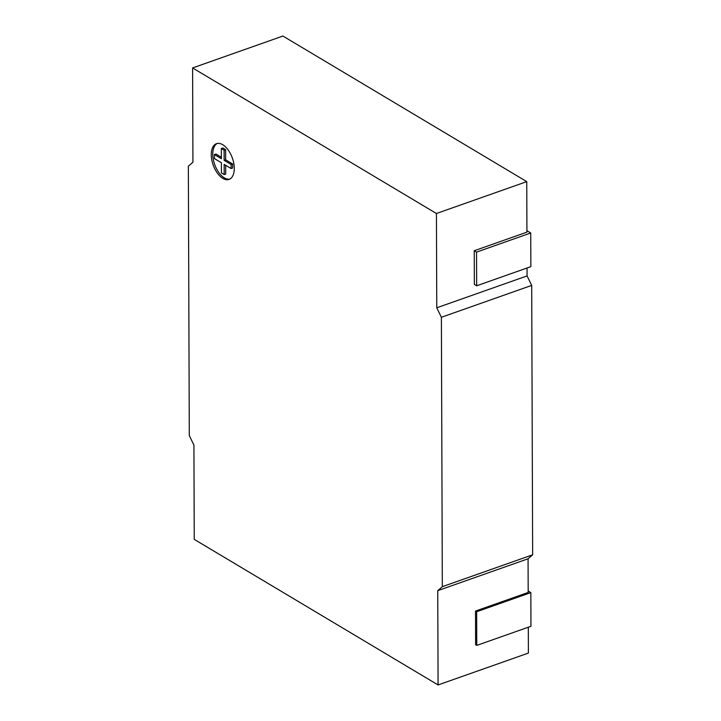 <?xml version="1.0" encoding="UTF-8"?>
<svg xmlns="http://www.w3.org/2000/svg" width="721" height="721" viewBox="0 0 721 721"><rect width="100%" height="100%" fill="white"/><g stroke="black" fill="none" stroke-linecap="round" stroke-linejoin="round"><path stroke-width="1.08" d="M234.271 168.417A18.944 10.202 -109.4 0 0 228.215 150.031A18.944 10.202 -109.4 0 0 216.471 143.686A18.944 10.202 -109.4 0 0 211.271 154.682A18.944 10.202 -109.4 0 0 217.327 173.058A18.944 10.202 -109.4 0 0 229.08 179.412A18.944 10.202 -109.4 0 0 234.271 168.417M217.237 143.47A18.944 10.202 -109.4 0 0 212.776 154.15A18.944 10.202 -109.4 0 0 229.81 179.087M527.051 267.996L527.078 275.918L531.701 285.399L532.648 554.8L528.069 558.784L528.187 592.464L475.5 611.057L475.617 644.727L476.77 645.412L530.953 626.288L530.836 592.617L476.653 611.741L476.77 645.412M528.304 627.225L528.394 653.073L438.08 684.95L194.246 539.371L193.922 445.082L189.299 435.601L188.352 166.2L192.931 162.216L192.606 67.927L282.92 36.05L526.754 181.629L526.925 232.144L474.238 250.737L474.364 284.407L476.662 285.786L530.854 266.662L530.737 232.982L476.545 252.107L476.662 285.786M192.606 67.927L436.43 213.506L526.754 181.629M531.701 285.399L441.387 317.276L442.324 586.669L437.746 590.661L528.069 558.784M437.746 590.661L438.08 684.95M442.324 586.669L532.648 554.8M441.387 317.276L436.764 307.795L527.078 275.918M436.43 213.506L436.764 307.795M475.5 611.057L476.653 611.741M528.178 591.031L530.836 592.617M474.238 250.737L476.545 252.107M526.925 230.711L530.737 232.982M232.604 163.973L231.099 164.505L231.117 168.543L232.622 168.011L232.604 163.973L225.646 159.819L225.619 149.635L222.852 147.985L221.347 148.517L221.383 158.701L214.425 154.546L214.443 158.593L221.401 162.748L221.437 172.923L224.195 174.572L225.7 174.04L225.673 165.289M231.117 168.543L224.159 164.388L224.195 174.572M231.099 164.505L224.141 160.35L225.646 159.819M225.619 149.635L224.114 150.166L224.141 160.35M221.347 148.517L224.114 150.166M221.383 157.268L215.93 154.015L214.425 154.546"/></g></svg>
